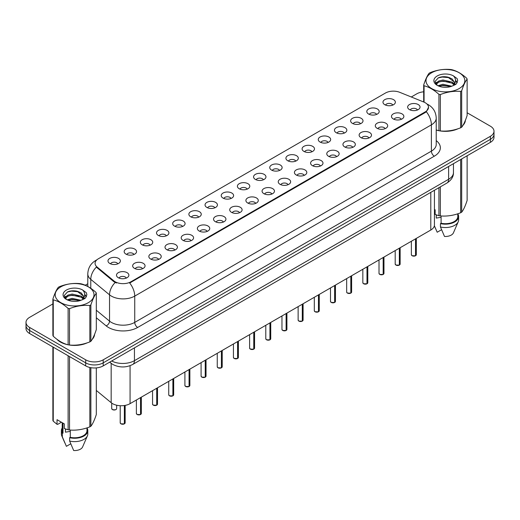 <?xml version="1.0" encoding="UTF-8"?>
<svg xmlns="http://www.w3.org/2000/svg" width="520" height="520" viewBox="0 0 520 520"><rect width="100%" height="100%" fill="white"/><g stroke="black" fill="none" stroke-linecap="round" stroke-linejoin="round"><path stroke-width="0.78" d="M368.615 114.042A6.194 3.575 180 0 1 367.387 113.035A6.194 3.575 180 0 1 369.441 108.589A6.194 3.575 180 0 1 377.377 108.986A6.194 3.575 180 0 1 378.606 113.035A6.194 3.575 180 0 1 368.615 114.042M376.623 114.413A3.718 2.145 0 0 0 375.622 113.373A3.718 2.145 0 0 0 371.963 112.827A3.718 2.145 0 0 0 369.369 114.413M352.443 123.383A6.194 3.575 180 0 1 351.215 122.376A6.194 3.575 180 0 1 353.262 117.93A6.194 3.575 180 0 1 361.199 118.326A6.194 3.575 180 0 1 362.427 122.376A6.194 3.575 180 0 1 352.443 123.383M360.445 123.753A3.718 2.145 0 0 0 359.45 122.707A3.718 2.145 0 0 0 355.784 122.167A3.718 2.145 0 0 0 353.197 123.753M336.265 132.724A6.194 3.575 180 0 1 335.036 131.709A6.194 3.575 180 0 1 337.09 127.263A6.194 3.575 180 0 1 345.026 127.666A6.194 3.575 180 0 1 346.255 131.709A6.194 3.575 180 0 1 336.265 132.724M344.272 133.094A3.718 2.145 0 0 0 343.272 132.048A3.718 2.145 0 0 0 339.612 131.501A3.718 2.145 0 0 0 337.019 133.094M320.093 142.064A6.194 3.575 180 0 1 318.858 141.05A6.194 3.575 180 0 1 320.911 136.604A6.194 3.575 180 0 1 328.848 137.007A6.194 3.575 180 0 1 330.077 141.05A6.194 3.575 180 0 1 320.093 142.064M328.094 142.435A3.718 2.145 0 0 0 327.1 141.388A3.718 2.145 0 0 0 323.433 140.842A3.718 2.145 0 0 0 320.846 142.435M303.914 151.398A6.194 3.575 180 0 1 302.686 150.391A6.194 3.575 180 0 1 304.733 145.945A6.194 3.575 180 0 1 312.676 146.341A6.194 3.575 180 0 1 313.905 150.391A6.194 3.575 180 0 1 303.914 151.398M311.916 151.769A3.718 2.145 0 0 0 310.921 150.728A3.718 2.145 0 0 0 307.262 150.183A3.718 2.145 0 0 0 304.668 151.769M287.736 160.738A6.194 3.575 180 0 1 286.507 159.731A6.194 3.575 180 0 1 288.561 155.285A6.194 3.575 180 0 1 296.498 155.681A6.194 3.575 180 0 1 297.726 159.731A6.194 3.575 180 0 1 287.736 160.738M295.744 161.109A3.718 2.145 0 0 0 294.743 160.062A3.718 2.145 0 0 0 291.083 159.523A3.718 2.145 0 0 0 288.49 161.109M271.564 170.079A6.194 3.575 180 0 1 270.335 169.065A6.194 3.575 180 0 1 272.382 164.626A6.194 3.575 180 0 1 280.319 165.022A6.194 3.575 180 0 1 281.554 169.065A6.194 3.575 180 0 1 271.564 170.079M279.565 170.45A3.718 2.145 0 0 0 278.57 169.403A3.718 2.145 0 0 0 274.911 168.864A3.718 2.145 0 0 0 272.317 170.45M255.385 179.419A6.194 3.575 180 0 1 254.156 178.406A6.194 3.575 180 0 1 256.211 173.959A6.194 3.575 180 0 1 264.147 174.363A6.194 3.575 180 0 1 265.375 178.406A6.194 3.575 180 0 1 255.385 179.419M263.393 179.79A3.718 2.145 0 0 0 262.392 178.744A3.718 2.145 0 0 0 258.733 178.197A3.718 2.145 0 0 0 256.139 179.79M239.213 188.754A6.194 3.575 180 0 1 237.984 187.746A6.194 3.575 180 0 1 240.032 183.3A6.194 3.575 180 0 1 247.969 183.697A6.194 3.575 180 0 1 249.197 187.746A6.194 3.575 180 0 1 239.213 188.754M247.214 189.124A3.718 2.145 0 0 0 246.22 188.084A3.718 2.145 0 0 0 242.561 187.538A3.718 2.145 0 0 0 239.967 189.124M223.035 198.094A6.194 3.575 180 0 1 221.806 197.087A6.194 3.575 180 0 1 223.86 192.641A6.194 3.575 180 0 1 231.797 193.037A6.194 3.575 180 0 1 233.025 197.087A6.194 3.575 180 0 1 223.035 198.094M231.042 198.464A3.718 2.145 0 0 0 230.042 197.418A3.718 2.145 0 0 0 226.382 196.879A3.718 2.145 0 0 0 223.789 198.464M206.863 207.435A6.194 3.575 180 0 1 205.628 206.421A6.194 3.575 180 0 1 207.681 201.981A6.194 3.575 180 0 1 215.618 202.378A6.194 3.575 180 0 1 216.847 206.421A6.194 3.575 180 0 1 206.863 207.435M214.864 207.805A3.718 2.145 0 0 0 213.869 206.758A3.718 2.145 0 0 0 210.203 206.219A3.718 2.145 0 0 0 207.617 207.805M190.684 216.775A6.194 3.575 180 0 1 189.456 215.761A6.194 3.575 180 0 1 191.51 211.315A6.194 3.575 180 0 1 199.446 211.718A6.194 3.575 180 0 1 200.675 215.761A6.194 3.575 180 0 1 190.684 216.775M198.692 217.145A3.718 2.145 0 0 0 197.691 216.099A3.718 2.145 0 0 0 194.031 215.553A3.718 2.145 0 0 0 191.438 217.145M174.506 226.109A6.194 3.575 180 0 1 173.277 225.102A6.194 3.575 180 0 1 175.331 220.656A6.194 3.575 180 0 1 183.268 221.052A6.194 3.575 180 0 1 184.496 225.102A6.194 3.575 180 0 1 174.506 226.109M182.514 226.486A3.718 2.145 0 0 0 181.519 225.44A3.718 2.145 0 0 0 177.853 224.894A3.718 2.145 0 0 0 175.266 226.486M158.334 235.45A6.194 3.575 180 0 1 157.105 234.442A6.194 3.575 180 0 1 159.153 229.996A6.194 3.575 180 0 1 167.089 230.393A6.194 3.575 180 0 1 168.324 234.442A6.194 3.575 180 0 1 158.334 235.45M166.335 235.82A3.718 2.145 0 0 0 165.341 234.774A3.718 2.145 0 0 0 161.681 234.234A3.718 2.145 0 0 0 159.088 235.82M142.155 244.79A6.194 3.575 180 0 1 140.927 243.776A6.194 3.575 180 0 1 142.981 239.337A6.194 3.575 180 0 1 150.917 239.733A6.194 3.575 180 0 1 152.145 243.776A6.194 3.575 180 0 1 142.155 244.79M150.163 245.161A3.718 2.145 0 0 0 149.162 244.114A3.718 2.145 0 0 0 145.502 243.575A3.718 2.145 0 0 0 142.909 245.161M125.983 254.131A6.194 3.575 180 0 1 124.755 253.117A6.194 3.575 180 0 1 126.802 248.671A6.194 3.575 180 0 1 134.738 249.073A6.194 3.575 180 0 1 135.967 253.117A6.194 3.575 180 0 1 125.983 254.131M133.984 254.501A3.718 2.145 0 0 0 132.99 253.455A3.718 2.145 0 0 0 129.331 252.909A3.718 2.145 0 0 0 126.737 254.501M109.805 263.464A6.194 3.575 180 0 1 108.576 262.457A6.194 3.575 180 0 1 110.63 258.011A6.194 3.575 180 0 1 118.567 258.408A6.194 3.575 180 0 1 119.795 262.457A6.194 3.575 180 0 1 109.805 263.464M117.812 263.842A3.718 2.145 0 0 0 116.812 262.795A3.718 2.145 0 0 0 113.152 262.249A3.718 2.145 0 0 0 110.559 263.842M384.793 104.709A6.194 3.575 180 0 1 383.565 103.695A6.194 3.575 180 0 1 385.613 99.249A6.194 3.575 180 0 1 393.549 99.651A6.194 3.575 180 0 1 394.778 103.695A6.194 3.575 180 0 1 384.793 104.709M392.795 105.079A3.718 2.145 0 0 0 391.8 104.033A3.718 2.145 0 0 0 388.141 103.487A3.718 2.145 0 0 0 385.548 105.079M393.289 118.95A6.194 3.575 180 0 1 392.06 117.936A6.194 3.575 180 0 1 394.108 113.497A6.194 3.575 180 0 1 402.051 113.893A6.194 3.575 180 0 1 403.279 117.936A6.194 3.575 180 0 1 393.289 118.95M401.291 119.32A3.718 2.145 0 0 0 400.296 118.274A3.718 2.145 0 0 0 396.637 117.734A3.718 2.145 0 0 0 394.043 119.32M377.111 128.291A6.194 3.575 180 0 1 375.882 127.277A6.194 3.575 180 0 1 377.936 122.831A6.194 3.575 180 0 1 385.873 123.234A6.194 3.575 180 0 1 387.101 127.277A6.194 3.575 180 0 1 377.111 128.291M385.119 128.661A3.718 2.145 0 0 0 384.118 127.615A3.718 2.145 0 0 0 380.458 127.069A3.718 2.145 0 0 0 377.865 128.661M360.938 137.631A6.194 3.575 180 0 1 359.71 136.617A6.194 3.575 180 0 1 361.757 132.171A6.194 3.575 180 0 1 369.694 132.574A6.194 3.575 180 0 1 370.923 136.617A6.194 3.575 180 0 1 360.938 137.631M368.94 138.001A3.718 2.145 0 0 0 367.946 136.955A3.718 2.145 0 0 0 364.286 136.409A3.718 2.145 0 0 0 361.693 138.001M344.76 146.965A6.194 3.575 180 0 1 343.531 145.958A6.194 3.575 180 0 1 345.585 141.512A6.194 3.575 180 0 1 353.522 141.908A6.194 3.575 180 0 1 354.75 145.958A6.194 3.575 180 0 1 344.76 146.965M352.768 147.335A3.718 2.145 0 0 0 351.767 146.296A3.718 2.145 0 0 0 348.107 145.75A3.718 2.145 0 0 0 345.514 147.335M328.588 156.305A6.194 3.575 180 0 1 327.36 155.292A6.194 3.575 180 0 1 329.407 150.852A6.194 3.575 180 0 1 337.344 151.249A6.194 3.575 180 0 1 338.572 155.292A6.194 3.575 180 0 1 328.588 156.305M336.59 156.676A3.718 2.145 0 0 0 335.595 155.63A3.718 2.145 0 0 0 331.936 155.09A3.718 2.145 0 0 0 329.342 156.676M312.409 165.646A6.194 3.575 180 0 1 311.181 164.632A6.194 3.575 180 0 1 313.235 160.186A6.194 3.575 180 0 1 321.172 160.589A6.194 3.575 180 0 1 322.4 164.632A6.194 3.575 180 0 1 312.409 165.646M320.418 166.017A3.718 2.145 0 0 0 319.417 164.97A3.718 2.145 0 0 0 315.757 164.424A3.718 2.145 0 0 0 313.163 166.017M296.238 174.987A6.194 3.575 180 0 1 295.002 173.972A6.194 3.575 180 0 1 297.057 169.526A6.194 3.575 180 0 1 304.993 169.93A6.194 3.575 180 0 1 306.221 173.972A6.194 3.575 180 0 1 296.238 174.987M304.239 175.357A3.718 2.145 0 0 0 303.245 174.311A3.718 2.145 0 0 0 299.579 173.764A3.718 2.145 0 0 0 296.992 175.357M280.059 184.321A6.194 3.575 180 0 1 278.831 183.313A6.194 3.575 180 0 1 280.885 178.867A6.194 3.575 180 0 1 288.821 179.264A6.194 3.575 180 0 1 290.05 183.313A6.194 3.575 180 0 1 280.059 184.321M288.067 184.691A3.718 2.145 0 0 0 287.066 183.651A3.718 2.145 0 0 0 283.406 183.105A3.718 2.145 0 0 0 280.813 184.691M263.881 193.661A6.194 3.575 180 0 1 262.652 192.654A6.194 3.575 180 0 1 264.706 188.208A6.194 3.575 180 0 1 272.642 188.604A6.194 3.575 180 0 1 273.871 192.654A6.194 3.575 180 0 1 263.881 193.661M271.889 194.031A3.718 2.145 0 0 0 270.894 192.985A3.718 2.145 0 0 0 267.228 192.446A3.718 2.145 0 0 0 264.641 194.031M247.708 203.002A6.194 3.575 180 0 1 246.48 201.988A6.194 3.575 180 0 1 248.528 197.542A6.194 3.575 180 0 1 256.464 197.944A6.194 3.575 180 0 1 257.699 201.988A6.194 3.575 180 0 1 247.708 203.002M255.71 203.372A3.718 2.145 0 0 0 254.716 202.326A3.718 2.145 0 0 0 251.056 201.78A3.718 2.145 0 0 0 248.463 203.372M231.53 212.342A6.194 3.575 180 0 1 230.302 211.328A6.194 3.575 180 0 1 232.356 206.882A6.194 3.575 180 0 1 240.292 207.285A6.194 3.575 180 0 1 241.52 211.328A6.194 3.575 180 0 1 231.53 212.342M239.538 212.713A3.718 2.145 0 0 0 238.537 211.666A3.718 2.145 0 0 0 234.878 211.12A3.718 2.145 0 0 0 232.284 212.713M215.358 221.676A6.194 3.575 180 0 1 214.13 220.669A6.194 3.575 180 0 1 216.177 216.222A6.194 3.575 180 0 1 224.114 216.619A6.194 3.575 180 0 1 225.342 220.669A6.194 3.575 180 0 1 215.358 221.676M223.359 222.047A3.718 2.145 0 0 0 222.365 221.006A3.718 2.145 0 0 0 218.706 220.461A3.718 2.145 0 0 0 216.112 222.047M199.18 231.017A6.194 3.575 180 0 1 197.951 230.009A6.194 3.575 180 0 1 200.005 225.563A6.194 3.575 180 0 1 207.942 225.959A6.194 3.575 180 0 1 209.17 230.009A6.194 3.575 180 0 1 199.18 231.017M207.188 231.387A3.718 2.145 0 0 0 206.186 230.341A3.718 2.145 0 0 0 202.527 229.801A3.718 2.145 0 0 0 199.933 231.387M183.008 240.357A6.194 3.575 180 0 1 181.779 239.343A6.194 3.575 180 0 1 183.827 234.904A6.194 3.575 180 0 1 191.763 235.3A6.194 3.575 180 0 1 192.992 239.343A6.194 3.575 180 0 1 183.008 240.357M191.009 240.728A3.718 2.145 0 0 0 190.014 239.681A3.718 2.145 0 0 0 186.349 239.142A3.718 2.145 0 0 0 183.761 240.728M166.829 249.697A6.194 3.575 180 0 1 165.601 248.683A6.194 3.575 180 0 1 167.655 244.238A6.194 3.575 180 0 1 175.591 244.641A6.194 3.575 180 0 1 176.819 248.683A6.194 3.575 180 0 1 166.829 249.697M174.837 250.068A3.718 2.145 0 0 0 173.836 249.022A3.718 2.145 0 0 0 170.177 248.475A3.718 2.145 0 0 0 167.583 250.068M150.651 259.031A6.194 3.575 180 0 1 149.422 258.024A6.194 3.575 180 0 1 151.476 253.578A6.194 3.575 180 0 1 159.412 253.975A6.194 3.575 180 0 1 160.641 258.024A6.194 3.575 180 0 1 150.651 259.031M158.659 259.402A3.718 2.145 0 0 0 157.664 258.362A3.718 2.145 0 0 0 153.998 257.816A3.718 2.145 0 0 0 151.411 259.402M134.478 268.372A6.194 3.575 180 0 1 133.25 267.365A6.194 3.575 180 0 1 135.298 262.918A6.194 3.575 180 0 1 143.24 263.315A6.194 3.575 180 0 1 144.469 267.365A6.194 3.575 180 0 1 134.478 268.372M142.48 268.743A3.718 2.145 0 0 0 141.486 267.696A3.718 2.145 0 0 0 137.826 267.156A3.718 2.145 0 0 0 135.233 268.743M118.3 277.713A6.194 3.575 180 0 1 117.072 276.699A6.194 3.575 180 0 1 119.126 272.259A6.194 3.575 180 0 1 127.062 272.656A6.194 3.575 180 0 1 128.291 276.699A6.194 3.575 180 0 1 118.3 277.713M126.308 278.083A3.718 2.145 0 0 0 125.307 277.036A3.718 2.145 0 0 0 121.648 276.497A3.718 2.145 0 0 0 119.054 278.083M409.468 109.609A6.194 3.575 180 0 1 408.232 108.602A6.194 3.575 180 0 1 410.287 104.156A6.194 3.575 180 0 1 418.223 104.552A6.194 3.575 180 0 1 419.451 108.602A6.194 3.575 180 0 1 409.468 109.609M417.469 109.98A3.718 2.145 0 0 0 416.475 108.94A3.718 2.145 0 0 0 412.809 108.394A3.718 2.145 0 0 0 410.222 109.98M423.774 102.031A11.147 6.435 180 0 1 425.262 102.752A11.147 6.435 180 0 1 428.526 107.302A11.147 6.435 180 0 1 425.262 111.852L130.942 281.775A11.147 6.435 180 0 1 113.932 280.917L97.097 267.033A11.147 6.435 180 0 1 95.076 263.341A11.147 6.435 180 0 1 98.345 258.791L385.45 93.028A11.147 6.435 180 0 1 399.731 92.313L423.774 102.031M434.434 190.268L434.434 224.972A12.389 7.15 180 0 1 430.8 230.029L130.072 403.65A12.389 7.15 180 0 1 111.169 402.695L96.31 390.442M56.803 339.17A20.026 11.563 0 0 0 60.431 342.043A20.026 11.563 0 0 0 67.892 344.76M428.526 107.302L426.341 111.735L425.262 112.522L129.688 283.01A14.45 8.346 60 0 1 134.738 296.101A16.517 9.536 180 0 1 111.384 296.101A16.517 9.536 180 0 1 109.531 294.834L90.773 279.364A16.517 9.536 180 0 1 87.789 273.891L87.789 286.449M52.877 303.921L29.627 317.343A12.389 7.15 0 0 0 26 322.4L26 328.471A12.389 7.15 0 0 0 29.627 333.528L85.69 365.892L85.69 362.856A12.389 7.15 0 0 0 103.207 362.856L490.373 139.334A12.389 7.15 0 0 0 494 134.277A12.389 7.15 0 0 1 490.373 139.334L103.207 362.856A12.389 7.15 0 0 1 85.69 362.856L29.627 330.493L85.69 362.856L85.69 359.827A12.389 7.15 0 0 0 103.207 359.827L490.373 136.298A12.389 7.15 0 0 0 494 131.242A12.389 7.15 0 0 0 490.373 126.184L467.123 112.762M26 325.436A12.389 7.15 0 0 0 29.627 330.493A12.389 7.15 0 0 1 26 325.436M116.434 283.01L113.932 281.743L96.343 267.098A14.45 9.665 129.5 0 0 90.773 279.364L90.773 288.288M436.228 130.052A20.026 11.563 0 0 0 438.704 130.676M439.66 130.852A20.026 11.563 0 0 0 458.022 128.758M462.943 125.359A20.026 11.563 0 0 0 465.419 120.218M68.848 344.942A20.026 11.563 0 0 0 87.21 342.843M92.131 339.45A20.026 11.563 0 0 0 94.608 334.308M423.69 91.806A12.389 7.15 0 0 0 416.793 93.815L411.3 96.987M87.789 283.764L85.26 285.226M75.419 290.908L75.082 291.103M64.513 297.206L66.261 296.199M26 322.4A12.389 7.15 0 0 0 29.627 327.457L85.69 359.827M85.69 365.892A12.389 7.15 0 0 0 103.207 365.892L490.373 142.363A12.389 7.15 0 0 0 494 137.306L494 131.242M415.5 255.781L412.106 255.736L411.365 254.69A2.477 1.43 0 0 0 412.094 255.697A2.477 1.43 0 0 0 415.519 255.743L415.46 255.775A2.392 1.385 180 0 1 412.152 255.73M415.519 255.639L415.668 238.764M415.519 255.743L415.519 238.856M399.328 265.115L395.935 265.077L395.194 264.024A2.477 1.43 0 0 0 395.915 265.038A2.477 1.43 0 0 0 399.341 265.083L399.288 265.115A2.392 1.385 180 0 1 395.974 265.07M399.341 264.979L399.497 248.105M399.341 265.083L399.341 248.19M383.149 274.456L379.756 274.417L379.015 273.364A2.477 1.43 0 0 0 379.743 274.378A2.477 1.43 0 0 0 383.168 274.417L383.11 274.45A2.392 1.385 180 0 1 379.801 274.411M383.168 274.32L383.318 257.439M383.168 274.417L383.168 257.53M366.971 283.797L363.584 283.751L362.837 282.704A2.477 1.43 0 0 0 363.565 283.719A2.477 1.43 0 0 0 366.99 283.757L366.938 283.79A2.392 1.385 180 0 1 363.623 283.751M366.99 283.66L367.146 266.78M366.99 283.757L366.99 266.87M350.799 293.137L347.406 293.092L346.665 292.045A2.477 1.43 0 0 0 347.393 293.053A2.477 1.43 0 0 0 350.818 293.098L350.76 293.131A2.392 1.385 180 0 1 347.451 293.085M350.818 292.994L350.968 276.12M350.818 293.098L350.818 276.211M431.685 72.742A19.409 11.206 -0 0 0 431.685 88.588A19.409 11.206 -0 0 0 459.128 88.588A19.409 11.206 -0 0 0 459.128 72.742A19.409 11.206 -0 0 0 431.685 72.742M436.228 129.89L438.932 130.734A22.295 12.877 -0 0 0 440.343 130.949C447.083 131.541 453.85 130.494 460.649 127.809A22.295 12.877 -0 0 0 461.175 127.517A22.295 12.877 -0 0 0 461.682 127.212C463.489 124.956 465.303 121.049 467.123 115.492L467.123 79.105A22.295 12.877 -0 0 0 466.746 78.293C461.779 73.794 456.82 70.934 451.88 69.713A22.295 12.877 -0 0 0 450.469 69.492C443.671 68.913 436.904 69.96 430.163 72.631A22.295 12.877 -0 0 0 429.637 72.93A22.295 12.877 -0 0 0 429.13 73.229C427.31 75.523 425.497 79.43 423.69 84.955A22.295 12.877 -0 0 0 424.067 85.767L424.067 102.154M438.932 130.734L438.932 94.348C433.966 89.849 429.013 86.99 424.067 85.767M438.932 94.348A22.295 12.877 -0 0 0 440.343 94.569L440.343 130.949M460.649 127.809L460.649 91.429C453.908 90.838 447.142 91.884 440.343 94.569M460.649 91.429A22.295 12.877 -0 0 0 461.175 91.13A22.295 12.877 -0 0 0 461.682 90.831L461.682 127.212M451.828 86.216L442.962 84.253L437.931 85.742M450.593 86.619L442.962 85.326L439.062 86.229M454.253 84.344L452.082 82.095L442.962 79.976L438.731 81.029L436.287 83.116L435.968 84.247M453.908 84.877L452.082 83.168L442.962 81.042L438.731 82.095L436.163 84.455M453.076 85.8L454.526 83.791L454.844 82.381L447.766 77.103C444.236 76.382 441.097 76.635 438.341 77.85L435.019 81.477L437.249 85.358M454.35 85.241L454.844 83.233M454.818 82.803L452.082 78.884L448.012 77.148M437.249 75.959A11.537 6.663 -0 0 0 437.249 85.377A11.537 6.663 -0 0 0 451.672 86.262L456.17 84.078L457.685 80.665L457.165 78.63L453.388 75.855A11.537 6.663 -0 0 0 437.249 75.959M453.388 75.855C455.787 78.299 456.17 80.945 454.526 83.791M423.69 101.998L423.69 84.955M467.123 79.105C465.316 81.367 463.502 85.273 461.682 90.831M449.748 86.262L442.228 85.618L439.238 86.158M455.24 84.741L454.707 84.318M454.389 84.084L453.856 83.733M449.748 81.978L442.228 81.335L439.238 81.88M436.345 83.011L435.468 83.551M457.113 82.803L455.533 80.724M449.774 77.707L442.228 77.051L438.204 77.916M457.685 80.775L457.165 78.63M455.579 84.513L454.805 83.856M454.571 83.681L452.725 82.576M437.073 82.108L435.266 83.161M457.243 82.55L455.526 80.184M60.873 286.832A19.409 11.206 -0 0 0 60.873 302.679A19.409 11.206 -0 0 0 88.316 302.679A19.409 11.206 -0 0 0 88.316 286.832A19.409 11.206 -0 0 0 60.873 286.832M58.825 287.014A22.295 12.877 -0 0 0 58.318 287.32C56.498 289.608 54.684 293.514 52.877 299.039A22.295 12.877 -0 0 0 53.255 299.858L53.255 336.238C58.201 340.724 63.154 343.584 68.12 344.819A22.295 12.877 -0 0 0 69.531 345.04C76.271 345.631 83.038 344.584 89.837 341.9A22.295 12.877 -0 0 0 90.363 341.607A22.295 12.877 -0 0 0 90.87 341.302C92.677 339.04 94.491 335.134 96.31 329.576L96.31 293.195A22.295 12.877 -0 0 0 95.934 292.383C90.961 287.878 86.008 285.019 81.068 283.797A22.295 12.877 -0 0 0 79.657 283.582C72.859 282.997 66.092 284.043 59.352 286.721A22.295 12.877 -0 0 0 58.825 287.014M68.12 344.819L68.12 308.438C63.154 303.933 58.201 301.074 53.255 299.858M68.12 308.438A22.295 12.877 -0 0 0 69.531 308.653L69.531 345.04M89.837 341.9L89.837 305.513C83.096 304.922 76.33 305.968 69.531 308.653M89.837 305.513A22.295 12.877 -0 0 0 90.363 305.221A22.295 12.877 -0 0 0 90.87 304.915L90.87 341.302M52.877 299.039L52.877 335.426A22.295 12.877 -0 0 0 53.255 336.238M81.016 300.307L72.15 298.344L67.119 299.832M79.781 300.703L72.15 299.416L68.25 300.32M83.441 298.428L81.27 296.186L72.15 294.06L67.918 295.113L65.475 297.2L65.156 298.337M83.096 298.961L81.27 297.258L72.15 295.132L67.918 296.186L65.351 298.545M82.264 299.891L83.713 297.882L84.032 296.465L76.954 291.194C73.424 290.472 70.278 290.719 67.529 291.941L64.207 295.562L66.436 299.442A11.537 6.663 -0 0 0 80.86 300.346L85.358 298.168L86.873 294.756L86.353 292.721L82.57 289.945A11.537 6.663 -0 0 0 66.436 290.043A11.537 6.663 -0 0 0 66.436 299.462M83.531 299.332L84.032 297.317M84.006 296.887L81.27 292.975L77.201 291.239M82.57 289.945C84.974 292.389 85.358 295.029 83.713 297.875M96.31 293.195C94.503 295.451 92.69 299.364 90.87 304.915M78.93 300.346L71.416 299.702L68.425 300.248M84.422 298.831L83.895 298.402M83.577 298.175L83.044 297.824M78.93 296.069L71.416 295.425L68.425 295.964M65.533 297.096L64.649 297.642M86.301 296.894L84.715 294.808M78.962 291.792L71.416 291.142L67.392 292M86.873 294.86L86.353 292.721M84.767 298.603L83.993 297.94M83.759 297.765L81.913 296.66M86.431 296.634L84.715 294.275M436.228 129.922A19.819 11.44 0 0 0 436.676 130.052M442.019 131.053A19.819 11.44 0 0 0 456.703 129.181M463.398 124.579A19.819 11.44 0 0 0 465.121 120.945M436.728 215.033A9.334 5.388 0 0 0 436.26 215.95M436.26 214.864L436.26 218.088L441.097 217.295M434.434 209.404L435.149 209.82L435.149 214.442L438.932 215.696A22.295 12.877 0 0 0 440.343 215.911C447.083 216.502 453.85 215.456 460.649 212.771A22.295 12.877 0 0 0 461.682 212.173C463.489 209.917 465.303 206.011 467.123 200.453L467.123 155.785M441.097 215.963L441.097 223.243A12.389 7.15 0 0 0 457.795 216.541L457.795 213.792M441.097 223.243L440.453 223.613A13.214 7.631 0 0 0 458.621 216.541A13.214 7.631 0 0 0 457.795 213.883M440.453 223.613L440.453 226.987A13.214 7.631 0 0 0 458.224 221.761A13.214 7.631 0 0 0 458.621 219.908L458.621 216.541M440.453 226.987L444.496 236.451A8.262 4.771 0 0 0 453.421 232.869L458.224 221.761M460.649 212.771L460.649 159.523M461.682 158.931L461.682 212.173M440.343 186.856L440.343 215.911M438.932 215.696L438.932 187.668M441.558 229.723L437.197 232.239L434.356 225.752M57.636 339.788A19.819 11.44 0 0 0 60.58 341.959A19.819 11.44 0 0 0 65.865 344.136M71.207 345.137A19.819 11.44 0 0 0 85.891 343.265M92.58 338.669A19.819 11.44 0 0 0 94.309 335.036M65.916 429.117A9.334 5.388 0 0 0 65.442 430.034M65.442 428.954L65.442 432.172L70.278 431.385M61.419 422.221L57.714 424.359L57.038 424.313L57.038 419.692L64.337 423.904L64.337 428.526L68.12 429.78A22.295 12.877 0 0 0 69.531 430.001C76.271 430.593 83.038 429.546 89.837 426.862A22.295 12.877 0 0 0 90.87 426.263C92.677 424.001 94.491 420.095 96.31 414.544L96.31 367.906M70.278 430.053L70.278 437.333A12.389 7.15 0 0 0 86.983 430.625L86.983 427.882M70.278 437.333L69.641 437.697A13.214 7.631 0 0 0 87.809 430.625A13.214 7.631 0 0 0 86.983 427.973M69.641 437.697L69.641 441.071A13.214 7.631 0 0 0 87.412 435.844A13.214 7.631 0 0 0 87.809 433.999L87.809 430.625M69.641 441.071L73.684 450.535A8.262 4.771 0 0 0 82.602 446.953L87.412 435.844M89.837 426.862L89.837 367.471M90.87 367.685L90.87 426.263M69.531 356.564L69.531 430.001M68.12 429.78L68.12 355.751M53.255 347.172L53.255 421.2L57.038 424.313M53.255 421.2A22.295 12.877 0 0 1 52.877 420.387L52.877 346.95M62.205 422.675L62.205 430.625A12.389 7.15 0 0 0 62.979 433.115L62.979 423.124M62.205 427.973A13.214 7.631 0 0 0 61.38 430.625A13.214 7.631 0 0 0 62.341 433.485L62.979 433.115M61.38 430.625L61.38 433.999A13.214 7.631 0 0 0 61.776 435.844A13.214 7.631 0 0 0 62.341 436.859L62.341 433.485M70.74 443.807L66.385 446.322L62.341 436.859M334.62 302.478L331.233 302.432L330.486 301.379A2.477 1.43 0 0 0 331.214 302.393A2.477 1.43 0 0 0 334.64 302.439L334.581 302.471A2.392 1.385 180 0 1 331.272 302.425M334.64 302.334L334.796 285.461M334.64 302.439L334.64 285.545M318.448 311.812L315.055 311.772L314.314 310.719A2.477 1.43 0 0 0 315.036 311.733A2.477 1.43 0 0 0 318.461 311.772L318.409 311.805A2.392 1.385 180 0 1 315.094 311.766M318.461 311.675L318.617 294.794M318.461 311.772L318.461 294.886M302.269 321.152L298.877 321.106L298.136 320.06A2.477 1.43 0 0 0 298.864 321.074A2.477 1.43 0 0 0 302.289 321.113L302.231 321.146A2.392 1.385 180 0 1 298.922 321.106M302.289 321.016L302.439 304.135M302.289 321.113L302.289 304.226M286.097 330.493L282.704 330.447L281.964 329.401A2.477 1.43 0 0 0 282.685 330.408A2.477 1.43 0 0 0 286.111 330.454L286.058 330.486A2.392 1.385 180 0 1 282.744 330.447M286.111 330.35L286.267 313.476M286.111 330.454L286.111 313.567M269.919 339.833L266.526 339.788L265.785 338.735A2.477 1.43 0 0 0 266.513 339.749A2.477 1.43 0 0 0 269.939 339.794L269.88 339.826A2.392 1.385 180 0 1 266.572 339.781M269.939 339.69L270.088 322.816M269.939 339.794L269.939 322.901M253.747 349.167L250.354 349.128L249.613 348.075A2.477 1.43 0 0 0 250.335 349.089A2.477 1.43 0 0 0 253.76 349.128L253.708 349.161A2.392 1.385 180 0 1 250.393 349.122M253.76 349.031L253.916 332.156M253.76 349.128L253.76 332.241M237.569 358.507L234.175 358.462L233.435 357.416A2.477 1.43 0 0 0 234.162 358.429A2.477 1.43 0 0 0 237.588 358.469L237.53 358.501A2.392 1.385 180 0 1 234.221 358.462M237.588 358.371L237.738 341.49M237.588 358.469L237.588 341.582M221.39 367.848L218.004 367.803L217.256 366.756A2.477 1.43 0 0 0 217.984 367.763A2.477 1.43 0 0 0 221.41 367.809L221.351 367.841A2.392 1.385 180 0 1 218.042 367.803M221.41 367.705L221.566 350.831M221.41 367.809L221.41 350.922M205.218 377.188L201.825 377.143L201.084 376.097A2.477 1.43 0 0 0 201.806 377.104A2.477 1.43 0 0 0 205.231 377.15L205.179 377.182A2.392 1.385 180 0 1 201.864 377.137M205.231 377.046L205.387 360.172M205.231 377.15L205.231 360.256M189.04 386.522L185.653 386.484L184.906 385.431A2.477 1.43 0 0 0 185.633 386.445A2.477 1.43 0 0 0 189.059 386.49L189 386.516A2.392 1.385 180 0 1 185.692 386.477M189.059 386.386L189.208 369.512M189.059 386.49L189.059 369.597M172.868 395.863L169.475 395.818L168.733 394.771A2.477 1.43 0 0 0 169.455 395.785A2.477 1.43 0 0 0 172.881 395.824L172.828 395.856A2.392 1.385 180 0 1 169.514 395.818M172.881 395.726L173.036 378.846M172.881 395.824L172.881 378.937M156.689 405.204L153.296 405.158L152.555 404.112A2.477 1.43 0 0 0 153.283 405.119A2.477 1.43 0 0 0 156.709 405.165L156.65 405.197A2.392 1.385 180 0 1 153.341 405.158M156.709 405.06L156.858 388.187M156.709 405.165L156.709 388.278M140.517 414.544L137.124 414.499L136.383 413.452A2.477 1.43 0 0 0 137.105 414.459A2.477 1.43 0 0 0 140.53 414.505L140.478 414.538A2.392 1.385 180 0 1 137.163 414.492M140.53 414.401L140.686 397.527M140.53 414.505L140.53 397.612M124.338 423.878L120.945 423.839L120.205 422.786A2.477 1.43 0 0 0 120.933 423.8A2.477 1.43 0 0 0 124.358 423.846L124.299 423.878A2.392 1.385 180 0 1 120.991 423.832M124.358 423.741L124.508 405.503M124.358 423.846L124.358 405.529M97.097 267.033L97.097 267.858M113.932 280.917L113.932 281.743M130.942 281.775L130.942 282.445M425.262 111.852L425.262 112.522M430.8 192.361L430.8 230.029M111.169 363.363L111.169 402.695M130.072 365.69L130.072 403.65M436.228 140.608A20.644 11.921 180 0 1 434.31 156.189L137.663 327.457A4.127 2.385 60 0 1 134.738 322.4L431.392 151.131A16.517 9.536 0 0 0 436.228 144.391L436.228 118.092A16.517 9.536 180 0 1 431.392 124.833A14.45 8.346 -120 0 0 426.341 111.735M137.663 327.457A20.644 11.921 180 0 1 108.466 327.457A20.644 11.921 180 0 1 106.151 325.865L96.31 317.752M115.16 282.51A14.45 9.665 129.5 0 0 109.531 294.834L109.531 321.126A16.517 9.536 0 0 0 111.384 322.4A16.517 9.536 0 0 0 134.738 322.4L134.738 296.101L431.392 124.833L431.392 151.131A4.127 2.385 60 0 0 434.31 156.189M96.59 260.111A14.45 8.346 -120 0 0 95.615 260.533C90.675 263.503 88.069 267.956 87.789 273.891M103.207 359.827L103.207 365.892M490.373 136.298L490.373 142.363M29.627 327.457L29.627 333.528M96.31 310.226L109.531 321.126A4.127 2.763 -50.5 0 1 106.151 325.865M111.69 360.997A16.517 9.536 0 0 0 134.446 360.666L448.617 179.283A16.517 9.536 0 0 0 453.459 172.542C453.576 176.638 451.393 180.147 446.907 183.066L132.737 364.449A8.262 4.771 60 0 0 134.446 360.666L134.446 347.854M448.617 166.472L448.617 179.283A8.262 4.771 60 0 1 446.907 183.066M109.895 362.031A8.262 5.525 129.5 0 0 110.753 363.031L109.688 362.154M415.668 255.651A2.477 1.43 0 0 0 416.319 254.69L416.319 238.388M399.497 264.992A2.477 1.43 0 0 0 400.147 264.024L400.147 247.728M383.318 274.333A2.477 1.43 0 0 0 383.968 273.364L383.968 257.069M367.146 283.673A2.477 1.43 0 0 0 367.796 282.704L367.796 266.403M350.968 293.007A2.477 1.43 0 0 0 351.618 292.045L351.618 275.743M334.796 302.347A2.477 1.43 0 0 0 335.446 301.379L335.446 285.084M318.617 311.688A2.477 1.43 0 0 0 319.267 310.719L319.267 294.424M302.439 321.029A2.477 1.43 0 0 0 303.095 320.06L303.095 303.758M286.267 330.363A2.477 1.43 0 0 0 286.917 329.401L286.917 313.099M270.088 339.703A2.477 1.43 0 0 0 270.738 338.735L270.738 322.439M253.916 349.043A2.477 1.43 0 0 0 254.566 348.075L254.566 331.78M237.738 358.384A2.477 1.43 0 0 0 238.388 357.416L238.388 341.113M221.566 367.718A2.477 1.43 0 0 0 222.216 366.756L222.216 350.454M205.387 377.059A2.477 1.43 0 0 0 206.037 376.097L206.037 359.794M189.208 386.399A2.477 1.43 0 0 0 189.865 385.431L189.865 369.135M173.036 395.74A2.477 1.43 0 0 0 173.686 394.771L173.686 378.476M156.858 405.074A2.477 1.43 0 0 0 157.508 404.112L157.508 387.81M140.686 414.414A2.477 1.43 0 0 0 141.336 413.452L141.336 397.15M124.508 423.755A2.477 1.43 0 0 0 125.158 422.786L125.158 405.392M112.431 409.552A2.477 1.43 0 0 0 115.135 409.864A2.477 1.43 0 0 0 116.662 408.544C116.474 409.76 115.07 410.104 112.45 409.591L111.709 408.544A2.477 1.43 0 0 0 112.431 409.552M115.908 409.572A2.392 1.385 180 0 1 112.489 409.591M436.228 118.092C435.949 112.151 433.342 107.698 428.396 104.734L426.92 103.974M96.974 259.753L95.615 260.533M132.737 364.449C126.094 367.79 119.444 367.79 112.801 364.449L110.753 363.031M453.459 172.542L453.459 163.677M411.365 254.69L411.365 241.248M416.319 254.69L415.656 255.691M395.194 264.024L395.194 250.588M400.147 264.024L399.477 265.031M379.015 273.364L379.015 259.928M383.968 273.364L383.305 274.372M362.837 282.704L362.837 269.269M367.796 282.704L367.126 283.706M346.665 292.045L346.665 278.603M351.618 292.045L350.948 293.046M465.225 121.433L465.225 120.692M435.675 228.897L434.343 225.817M94.413 335.524L94.413 334.782M64.864 442.981L61.776 435.844M330.486 301.379L330.486 287.944M335.446 301.379L334.776 302.387M314.314 310.719L314.314 297.284M319.267 310.719L318.597 311.727M298.136 320.06L298.136 306.625M303.095 320.06L302.425 321.061M281.964 329.401L281.964 315.959M286.917 329.401L286.247 330.401M265.785 338.735L265.785 325.299M270.738 338.735L270.075 339.742M249.613 348.075L249.613 334.64M254.566 348.075L253.897 349.082M233.435 357.416L233.435 343.98M238.388 357.416L237.725 358.416M217.256 366.756L217.256 353.314M222.216 366.756L221.546 367.757M201.084 376.097L201.084 362.654M206.037 376.097L205.368 377.098M184.906 385.431L184.906 371.995M189.865 385.431L189.196 386.438M168.733 394.771L168.733 381.335M173.686 394.771L173.017 395.772M152.555 404.112L152.555 390.669M157.508 404.112L156.845 405.113M136.383 413.452L136.383 400.01M141.336 413.452L140.667 414.453M120.205 422.786L120.205 405.717M125.158 422.786L124.495 423.793M116.662 408.544L116.662 405.223M111.709 408.544L111.709 403.111"/></g></svg>
